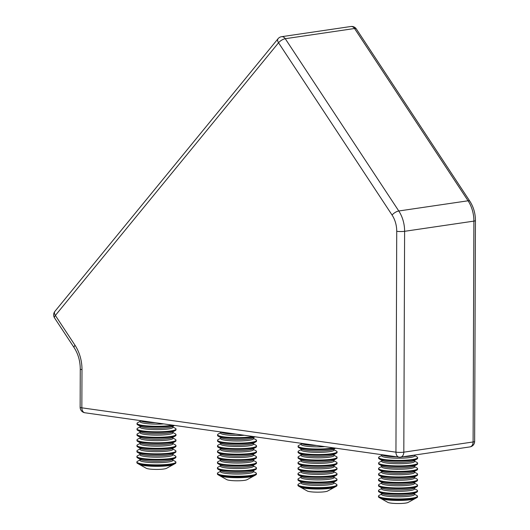 <?xml version="1.0" encoding="UTF-8"?>
<svg xmlns="http://www.w3.org/2000/svg" width="530" height="530" viewBox="0 0 530 530"><rect width="100%" height="100%" fill="white"/><g stroke="black" fill="none" stroke-linecap="round" stroke-linejoin="round"><path stroke-width="0.79" d="M469.885 446.916L400.6 457.112A5.572 3.988 81.6 0 0 401.316 456.913A5.572 3.988 81.6 0 0 403.814 452.169L473.098 441.974A5.572 3.988 -98.4 0 1 470.594 446.717A5.572 3.988 -98.4 0 1 469.885 446.916A5.572 5.572 0 0 0 474.642 441.424A5.572 0.802 -179.8 0 1 473.098 441.974L473.893 221.116L404.609 231.312L403.814 452.169A5.572 0.802 -179.8 0 1 395.943 452.169L396.731 231.305A22.28 15.946 -98.4 0 0 392.074 215.048L278.548 42.771A5.572 2.127 -33.4 0 1 285.259 38.71L398.779 210.986L468.063 200.79L354.543 28.514A5.572 2.127 -33.4 0 1 356.332 28.945L356.332 28.945A5.572 5.572 0 0 0 350.873 26.5L281.589 36.696A5.572 3.988 81.6 0 1 285.259 38.71L354.543 28.514A5.572 3.988 -98.4 0 0 350.873 26.5M278.091 38.677L54.908 311.355A5.572 3.26 -140.7 0 0 55.365 315.449L278.548 42.771A5.572 3.26 -140.7 0 1 278.091 38.677A5.572 5.572 0 0 1 281.589 36.696M399.01 457.118A5.572 3.809 -82 0 1 395.943 452.169L81.852 407.828A5.572 3.809 -82 0 0 84.926 412.777L399.01 457.118A5.572 5.572 0 0 0 400.6 457.112M81.991 369.629L81.852 407.828A5.572 0.802 0.2 0 1 80.136 407.239L80.268 369.046A5.572 0.802 0.2 0 0 81.991 369.629A33.423 23.923 81.6 0 0 75.002 345.242L55.365 315.449A5.572 2.127 146.6 0 0 54.563 317.947L54.563 317.947A5.572 5.572 0 0 1 54.908 311.355M140.417 421.184L137.661 422.695A19.497 2.809 0.2 0 0 137.031 423.404A19.497 2.809 0.2 0 0 161.007 426.219A19.497 2.809 0.2 0 0 172.495 425.139M137.031 423.404L137.031 424.093A19.497 2.809 0.2 0 0 137.654 424.802A19.497 2.809 0.2 0 0 161.001 426.908A19.497 2.809 0.2 0 0 174.264 425.385M140.397 426.696L137.641 428.207A19.497 2.809 0.2 0 0 137.012 428.916A19.497 2.809 0.2 0 0 160.987 431.731A19.497 2.809 0.2 0 0 176.006 429.055A19.497 2.809 0.2 0 0 175.377 428.339L172.634 426.816M137.012 428.916L137.012 429.605A19.497 2.809 0.2 0 0 137.634 430.314A19.497 2.809 0.2 0 0 160.981 432.42A19.497 2.809 0.2 0 0 175.37 430.446A19.497 2.809 0.2 0 0 176 429.744L176.006 429.055M140.377 432.208L137.621 433.719A19.497 2.809 0.2 0 0 136.992 434.428A19.497 2.809 0.2 0 0 160.968 437.243A19.497 2.809 0.2 0 0 175.986 434.567A19.497 2.809 0.2 0 0 175.357 433.858L172.614 432.328M136.992 434.428L136.992 435.117A19.497 2.809 0.2 0 0 137.614 435.826A19.497 2.809 0.2 0 0 160.961 437.932A19.497 2.809 0.2 0 0 175.351 435.958A19.497 2.809 0.2 0 0 175.98 435.256L175.986 434.567M140.357 437.727L137.601 439.231A19.497 2.809 0.2 0 0 136.972 439.94A19.497 2.809 0.2 0 0 160.948 442.755A19.497 2.809 0.2 0 0 175.967 440.079A19.497 2.809 0.2 0 0 175.337 439.37L172.601 437.84M136.972 439.94L136.972 440.629A19.497 2.809 0.2 0 0 137.595 441.338A19.497 2.809 0.2 0 0 160.941 443.444A19.497 2.809 0.2 0 0 175.331 441.47A19.497 2.809 0.2 0 0 175.96 440.768L175.967 440.079M140.337 443.239L137.581 444.743A19.497 2.809 0.2 0 0 136.952 445.452A19.497 2.809 0.2 0 0 160.928 448.267A19.497 2.809 0.2 0 0 175.947 445.591A19.497 2.809 0.2 0 0 175.317 444.882L172.581 443.352M136.952 445.452L136.952 446.141A19.497 2.809 0.2 0 0 137.575 446.85A19.497 2.809 0.2 0 0 160.921 448.956A19.497 2.809 0.2 0 0 175.311 446.982A19.497 2.809 0.2 0 0 175.94 446.28L175.947 445.591M140.317 448.751L137.561 450.255A19.497 2.809 0.2 0 0 136.932 450.964A19.497 2.809 0.2 0 0 160.908 453.779A19.497 2.809 0.2 0 0 175.927 451.103A19.497 2.809 0.2 0 0 175.298 450.394L172.561 448.864M136.932 450.964L136.932 451.653A19.497 2.809 0.2 0 0 137.555 452.362A19.497 2.809 0.2 0 0 160.901 454.468A19.497 2.809 0.2 0 0 175.291 452.494A19.497 2.809 0.2 0 0 175.92 451.792L175.927 451.103M140.298 454.263L137.548 455.767A19.497 2.809 0.2 0 0 136.912 456.476A19.497 2.809 0.2 0 0 160.888 459.291A19.497 2.809 0.2 0 0 175.907 456.615A19.497 2.809 0.2 0 0 175.278 455.906L172.541 454.376M136.912 456.476L136.912 457.165A19.497 2.809 0.2 0 0 137.535 457.874A19.497 2.809 0.2 0 0 160.881 459.98A19.497 2.809 0.2 0 0 175.271 458.006A19.497 2.809 0.2 0 0 175.9 457.304L175.907 456.615M140.278 459.775L137.528 461.279A19.497 2.809 0.2 0 0 136.892 461.988A19.497 2.809 0.2 0 0 160.868 464.803A19.497 2.809 0.2 0 0 175.887 462.127A19.497 2.809 0.2 0 0 175.258 461.418L172.522 459.888M136.892 461.988L136.892 462.677A19.497 2.809 0.2 0 0 137.515 463.386A19.497 2.809 0.2 0 0 160.862 465.492A19.497 2.809 0.2 0 0 175.251 463.525A19.497 2.809 0.2 0 0 175.881 462.816L175.887 462.127M138.999 464.214A17.715 2.551 0.2 0 0 139.238 464.359A17.715 2.551 0.2 0 0 160.451 466.281A17.689 2.544 0.2 0 0 173.495 464.485L175.251 463.525M139.238 464.359L146.22 468.255A10.481 1.51 0.2 0 0 158.775 469.394A10.481 1.51 0.2 0 0 166.513 468.328L173.529 464.485A17.715 2.551 0.2 0 0 173.76 464.34M137.515 463.386L139.264 464.359A17.689 2.544 0.2 0 0 160.444 466.274A17.715 2.551 0.2 0 0 173.529 464.485M220.95 432.553L218.201 434.063A19.497 2.809 0.2 0 0 217.565 434.772A19.497 2.809 0.2 0 0 241.541 437.588A19.497 2.809 0.2 0 0 253.029 436.508M217.565 434.772L217.565 435.461A19.497 2.809 0.2 0 0 218.188 436.17A19.497 2.809 0.2 0 0 241.534 438.277A19.497 2.809 0.2 0 0 254.798 436.76M220.93 438.072L218.181 439.575A19.497 2.809 0.2 0 0 217.545 440.284A19.497 2.809 0.2 0 0 241.521 443.1A19.497 2.809 0.2 0 0 256.54 440.423A19.497 2.809 0.2 0 0 255.91 439.714L253.174 438.184M217.545 440.284L217.545 440.973A19.497 2.809 0.2 0 0 218.168 441.682A19.497 2.809 0.2 0 0 241.514 443.789A19.497 2.809 0.2 0 0 255.904 441.815A19.497 2.809 0.2 0 0 256.54 441.112L256.54 440.423M220.911 443.583L218.161 445.087A19.497 2.809 0.2 0 0 217.525 445.796A19.497 2.809 0.2 0 0 241.501 448.612A19.497 2.809 0.2 0 0 256.52 445.935A19.497 2.809 0.2 0 0 255.891 445.226L253.154 443.696M217.525 445.796L217.525 446.485A19.497 2.809 0.2 0 0 218.155 447.194A19.497 2.809 0.2 0 0 241.494 449.301A19.497 2.809 0.2 0 0 255.884 447.327A19.497 2.809 0.2 0 0 256.52 446.624L256.52 445.935M220.891 449.095L218.141 450.599A19.497 2.809 0.2 0 0 217.505 451.308A19.497 2.809 0.2 0 0 241.481 454.124A19.497 2.809 0.2 0 0 256.5 451.447A19.497 2.809 0.2 0 0 255.871 450.738L253.135 449.208M217.505 451.308L217.505 451.997A19.497 2.809 0.2 0 0 218.135 452.706A19.497 2.809 0.2 0 0 241.475 454.813A19.497 2.809 0.2 0 0 255.864 452.839A19.497 2.809 0.2 0 0 256.5 452.136L256.5 451.447M220.871 454.608L218.121 456.111A19.497 2.809 0.2 0 0 217.485 456.82A19.497 2.809 0.2 0 0 241.461 459.636A19.497 2.809 0.2 0 0 256.48 456.959A19.497 2.809 0.2 0 0 255.851 456.25L253.115 454.72M217.485 456.82L217.485 457.509A19.497 2.809 0.2 0 0 218.115 458.218A19.497 2.809 0.2 0 0 241.455 460.325A19.497 2.809 0.2 0 0 255.844 458.351A19.497 2.809 0.2 0 0 256.48 457.648L256.48 456.959M220.851 460.119L218.102 461.623A19.497 2.809 0.2 0 0 217.466 462.332A19.497 2.809 0.2 0 0 241.441 465.148A19.497 2.809 0.2 0 0 256.46 462.471A19.497 2.809 0.2 0 0 255.831 461.762L253.095 460.232M217.466 462.332L217.466 463.021A19.497 2.809 0.2 0 0 218.095 463.73A19.497 2.809 0.2 0 0 241.441 465.837A19.497 2.809 0.2 0 0 255.824 463.869A19.497 2.809 0.2 0 0 256.46 463.16L256.46 462.471M220.831 465.632L218.082 467.142A19.497 2.809 0.2 0 0 217.446 467.844A19.497 2.809 0.2 0 0 241.422 470.66A19.497 2.809 0.2 0 0 256.44 467.983A19.497 2.809 0.2 0 0 255.811 467.274L253.075 465.744M217.446 467.844L217.446 468.533A19.497 2.809 0.2 0 0 218.075 469.242A19.497 2.809 0.2 0 0 241.422 471.349A19.497 2.809 0.2 0 0 255.804 469.381A19.497 2.809 0.2 0 0 256.44 468.672L256.44 467.983M220.811 471.143L218.062 472.654A19.497 2.809 0.2 0 0 217.426 473.356A19.497 2.809 0.2 0 0 241.402 476.172A19.497 2.809 0.2 0 0 256.421 473.495A19.497 2.809 0.2 0 0 255.791 472.786L253.055 471.256M217.426 473.356L217.426 474.045A19.497 2.809 0.2 0 0 218.055 474.754A19.497 2.809 0.2 0 0 241.402 476.861A19.497 2.809 0.2 0 0 255.785 474.893A19.497 2.809 0.2 0 0 256.421 474.184L256.421 473.495M219.539 475.582A17.715 2.551 0.2 0 0 219.771 475.728A17.689 2.544 0.2 0 0 240.978 477.643A17.689 2.544 0.2 0 0 254.036 475.854L255.785 474.893M254.062 475.854A17.715 2.551 0.2 0 1 240.984 477.649A17.715 2.551 0.2 0 1 219.771 475.728L226.76 479.63A10.481 1.51 0.2 0 0 239.308 480.763A10.481 1.51 0.2 0 0 247.046 479.703L254.062 475.854A17.715 2.551 0.2 0 0 254.294 475.708M301.484 443.928L298.735 445.432A19.497 2.809 0.2 0 0 298.099 446.141A19.497 2.809 0.2 0 0 322.074 448.956A19.497 2.809 0.2 0 0 333.562 447.876M298.099 446.141L298.099 446.83A19.497 2.809 0.2 0 0 298.728 447.539A19.497 2.809 0.2 0 0 322.074 449.645A19.497 2.809 0.2 0 0 335.331 448.128M301.464 449.44L298.715 450.944A19.497 2.809 0.2 0 0 298.079 451.653A19.497 2.809 0.2 0 0 322.055 454.468A19.497 2.809 0.2 0 0 337.073 451.792A19.497 2.809 0.2 0 0 336.451 451.083L333.708 449.553M298.079 451.653L298.079 452.342A19.497 2.809 0.2 0 0 298.708 453.051A19.497 2.809 0.2 0 0 322.055 455.157A19.497 2.809 0.2 0 0 336.437 453.183A19.497 2.809 0.2 0 0 337.073 452.481L337.073 451.792M301.444 454.952L298.695 456.456A19.497 2.809 0.2 0 0 298.059 457.165A19.497 2.809 0.2 0 0 322.035 459.98A19.497 2.809 0.2 0 0 337.053 457.304A19.497 2.809 0.2 0 0 336.431 456.595L333.688 455.065M298.059 457.165L298.059 457.854A19.497 2.809 0.2 0 0 298.688 458.563A19.497 2.809 0.2 0 0 322.035 460.669A19.497 2.809 0.2 0 0 336.418 458.702A19.497 2.809 0.2 0 0 337.053 457.993L337.053 457.304M301.424 460.464L298.675 461.968A19.497 2.809 0.2 0 0 298.039 462.677A19.497 2.809 0.2 0 0 322.015 465.492A19.497 2.809 0.2 0 0 337.034 462.816A19.497 2.809 0.2 0 0 336.411 462.107L333.668 460.577M298.039 462.677L298.039 463.366A19.497 2.809 0.2 0 0 298.668 464.075A19.497 2.809 0.2 0 0 322.015 466.181A19.497 2.809 0.2 0 0 336.398 464.214A19.497 2.809 0.2 0 0 337.034 463.505L337.034 462.816M301.404 465.976L298.655 467.486A19.497 2.809 0.2 0 0 298.019 468.189A19.497 2.809 0.2 0 0 321.995 471.004A19.497 2.809 0.2 0 0 337.014 468.328A19.497 2.809 0.2 0 0 336.391 467.619L333.648 466.089M298.019 468.189L298.019 468.878A19.497 2.809 0.2 0 0 298.648 469.587A19.497 2.809 0.2 0 0 321.995 471.693A19.497 2.809 0.2 0 0 336.378 469.726A19.497 2.809 0.2 0 0 337.014 469.017L337.014 468.328M301.385 471.488L298.635 472.999A19.497 2.809 0.2 0 0 298.006 473.701A19.497 2.809 0.2 0 0 321.975 476.523A19.497 2.809 0.2 0 0 336.994 473.84A19.497 2.809 0.2 0 0 336.371 473.131L333.628 471.601M298.006 473.701L297.999 474.39A19.497 2.809 0.2 0 0 298.628 475.099A19.497 2.809 0.2 0 0 321.975 477.212A19.497 2.809 0.2 0 0 336.358 475.238A19.497 2.809 0.2 0 0 336.994 474.529L336.994 473.84M301.365 477L298.615 478.51A19.497 2.809 0.2 0 0 297.986 479.213A19.497 2.809 0.2 0 0 321.955 482.035A19.497 2.809 0.2 0 0 336.974 479.352A19.497 2.809 0.2 0 0 336.351 478.643L333.608 477.113M297.986 479.213L297.979 479.902A19.497 2.809 0.2 0 0 298.609 480.611A19.497 2.809 0.2 0 0 321.955 482.724A19.497 2.809 0.2 0 0 336.345 480.75A19.497 2.809 0.2 0 0 336.974 480.041L336.974 479.352M301.345 482.512L298.595 484.022A19.497 2.809 0.2 0 0 297.966 484.725A19.497 2.809 0.2 0 0 321.935 487.547A19.497 2.809 0.2 0 0 336.954 484.864A19.497 2.809 0.2 0 0 336.331 484.155L333.589 482.625M297.966 484.725L297.959 485.414A19.497 2.809 0.2 0 0 298.589 486.123A19.497 2.809 0.2 0 0 321.935 488.236A19.497 2.809 0.2 0 0 336.325 486.262A19.497 2.809 0.2 0 0 336.954 485.553L336.954 484.864M300.073 486.951A17.715 2.551 0.2 0 0 300.305 487.103A17.715 2.551 0.2 0 0 321.524 489.018A17.689 2.544 0.2 0 0 334.569 487.222L336.325 486.262M300.305 487.103L307.294 490.999A10.481 1.51 0.2 0 0 319.848 492.132A10.481 1.51 0.2 0 0 327.58 491.072L334.596 487.222A17.715 2.551 0.2 0 0 334.834 487.077M298.589 486.123L300.338 487.096A17.689 2.544 0.2 0 0 321.518 489.011A17.715 2.551 0.2 0 0 334.596 487.222M382.017 455.296L379.268 456.8A19.497 2.809 0.2 0 0 378.639 457.509A19.497 2.809 0.2 0 0 402.608 460.325A19.497 2.809 0.2 0 0 417.627 457.648A19.497 2.809 0.2 0 0 417.004 456.94L414.261 455.409M378.639 457.509L378.632 458.198A19.497 2.809 0.2 0 0 379.261 458.907A19.497 2.809 0.2 0 0 402.608 461.014A19.497 2.809 0.2 0 0 416.997 459.046A19.497 2.809 0.2 0 0 417.627 458.337L417.627 457.648M381.998 460.808L379.248 462.312A19.497 2.809 0.2 0 0 378.619 463.021A19.497 2.809 0.2 0 0 402.588 465.837A19.497 2.809 0.2 0 0 417.607 463.16A19.497 2.809 0.2 0 0 416.984 462.451L414.241 460.921M378.619 463.021L378.612 463.71A19.497 2.809 0.2 0 0 379.242 464.419A19.497 2.809 0.2 0 0 402.588 466.526A19.497 2.809 0.2 0 0 416.977 464.558A19.497 2.809 0.2 0 0 417.607 463.849L417.607 463.16M381.978 466.32L379.228 467.831A19.497 2.809 0.2 0 0 378.599 468.533A19.497 2.809 0.2 0 0 402.568 471.349A19.497 2.809 0.2 0 0 417.587 468.672A19.497 2.809 0.2 0 0 416.964 467.964L414.221 466.433M378.599 468.533L378.592 469.222A19.497 2.809 0.2 0 0 379.222 469.931A19.497 2.809 0.2 0 0 402.568 472.038A19.497 2.809 0.2 0 0 416.958 470.07A19.497 2.809 0.2 0 0 417.587 469.361L417.587 468.672M381.958 471.833L379.208 473.343A19.497 2.809 0.2 0 0 378.579 474.045A19.497 2.809 0.2 0 0 402.548 476.867A19.497 2.809 0.2 0 0 417.567 474.184A19.497 2.809 0.2 0 0 416.944 473.475L414.202 471.945M378.579 474.045L378.572 474.734A19.497 2.809 0.2 0 0 379.202 475.443A19.497 2.809 0.2 0 0 402.548 477.557A19.497 2.809 0.2 0 0 416.938 475.582A19.497 2.809 0.2 0 0 417.567 474.873L417.567 474.184M381.938 477.344L379.188 478.855A19.497 2.809 0.2 0 0 378.559 479.557A19.497 2.809 0.2 0 0 402.528 482.38A19.497 2.809 0.2 0 0 417.547 479.696A19.497 2.809 0.2 0 0 416.925 478.988L414.182 477.457M378.559 479.557L378.552 480.246A19.497 2.809 0.2 0 0 379.182 480.955A19.497 2.809 0.2 0 0 402.528 483.068A19.497 2.809 0.2 0 0 416.918 481.094A19.497 2.809 0.2 0 0 417.547 480.385L417.547 479.696M381.918 482.856L379.169 484.367A19.497 2.809 0.2 0 0 378.539 485.069A19.497 2.809 0.2 0 0 402.508 487.892A19.497 2.809 0.2 0 0 417.534 485.208A19.497 2.809 0.2 0 0 416.905 484.5L414.162 482.976M378.539 485.069L378.533 485.758A19.497 2.809 0.2 0 0 379.162 486.467A19.497 2.809 0.2 0 0 402.508 488.58A19.497 2.809 0.2 0 0 416.898 486.606A19.497 2.809 0.2 0 0 417.527 485.897L417.534 485.208M381.898 488.368L379.149 489.879A19.497 2.809 0.2 0 0 378.519 490.581A19.497 2.809 0.2 0 0 402.489 493.403A19.497 2.809 0.2 0 0 417.514 490.72A19.497 2.809 0.2 0 0 416.885 490.011L414.142 488.488M378.519 490.581L378.513 491.27A19.497 2.809 0.2 0 0 379.142 491.979A19.497 2.809 0.2 0 0 402.489 494.092A19.497 2.809 0.2 0 0 416.878 492.118A19.497 2.809 0.2 0 0 417.507 491.409L417.514 490.72M381.878 493.88L379.129 495.391A19.497 2.809 0.2 0 0 378.5 496.093A19.497 2.809 0.2 0 0 402.469 498.916A19.497 2.809 0.2 0 0 417.494 496.232A19.497 2.809 0.2 0 0 416.865 495.524L414.122 494M378.5 496.093L378.493 496.782A19.497 2.809 0.2 0 0 379.122 497.498A19.497 2.809 0.2 0 0 402.469 499.604A19.497 2.809 0.2 0 0 416.858 497.63A19.497 2.809 0.2 0 0 417.488 496.921L417.494 496.232M379.122 497.498L380.871 498.472A17.689 2.544 0.2 0 0 402.051 500.38A17.689 2.544 0.2 0 0 415.103 498.591L416.858 497.63M380.606 498.319A17.715 2.551 0.2 0 0 380.838 498.472L387.827 502.367A10.481 1.51 0.2 0 0 400.382 503.5A10.481 1.51 0.2 0 0 408.113 502.44L415.129 498.591A17.715 2.551 0.2 0 0 415.368 498.445M380.838 498.472A17.715 2.551 0.2 0 0 402.058 500.386A17.715 2.551 0.2 0 0 415.129 498.591M392.074 215.048A5.572 2.127 -33.4 0 1 398.779 210.986A27.851 19.935 81.6 0 1 404.609 231.312A5.572 0.802 -179.8 0 1 396.731 231.305M473.893 221.116A27.851 19.935 -98.4 0 0 468.063 200.79A5.572 2.127 -33.4 0 1 469.852 201.221C473.542 206.965 475.397 213.418 475.436 220.566A5.572 0.802 -179.8 0 1 473.893 221.116M75.002 345.242A5.572 2.127 146.6 0 0 74.193 347.746L54.563 317.947M137.654 424.802L140.569 426.425A16.483 2.372 0.2 0 0 160.305 428.207A16.483 2.372 0.2 0 0 172.469 426.537L174.502 425.418M137.634 430.314L140.549 431.937A16.483 2.372 0.2 0 0 160.285 433.719A16.483 2.372 0.2 0 0 172.449 432.049L175.37 430.446M137.614 435.826L140.529 437.449A16.483 2.372 0.2 0 0 160.265 439.231A16.483 2.372 0.2 0 0 172.429 437.561L175.351 435.958M137.595 441.338L140.51 442.961A16.483 2.372 0.2 0 0 160.245 444.743A16.483 2.372 0.2 0 0 172.409 443.073L175.331 441.47M137.575 446.85L140.49 448.473A16.483 2.372 0.2 0 0 160.226 450.255A16.483 2.372 0.2 0 0 172.389 448.585L175.311 446.982M137.555 452.362L140.47 453.985A16.483 2.372 0.2 0 0 160.206 455.767A16.483 2.372 0.2 0 0 172.369 454.097L175.291 452.494M137.535 457.874L140.45 459.497A16.483 2.372 0.2 0 0 160.186 461.279A16.483 2.372 0.2 0 0 172.349 459.609L175.271 458.006M139.92 420.542L140.589 420.913A16.483 2.372 0.2 0 0 155.476 422.735M140.49 421.151A16.483 2.372 0.2 0 0 160.318 424.073A16.483 2.372 0.2 0 0 163.77 423.907M140.47 426.663A16.483 2.372 0.2 0 0 160.298 429.585A16.483 2.372 0.2 0 0 172.561 426.776M140.45 432.175A16.483 2.372 0.2 0 0 160.279 435.097A16.483 2.372 0.2 0 0 172.541 432.288M140.43 437.687A16.483 2.372 0.2 0 0 160.259 440.609A16.483 2.372 0.2 0 0 172.522 437.8M140.41 443.199A16.483 2.372 0.2 0 0 160.239 446.121A16.483 2.372 0.2 0 0 172.502 443.312M140.39 448.711A16.483 2.372 0.2 0 0 160.219 451.633A16.483 2.372 0.2 0 0 172.482 448.824M140.37 454.223A16.483 2.372 0.2 0 0 160.199 457.145A16.483 2.372 0.2 0 0 172.462 454.336M140.351 459.735A16.483 2.372 0.2 0 0 160.179 462.657A16.483 2.372 0.2 0 0 172.442 459.848M218.188 436.17L221.103 437.793A16.483 2.372 0.2 0 0 240.839 439.575A16.483 2.372 0.2 0 0 253.002 437.906L255.036 436.793M218.168 441.682L221.083 443.305A16.483 2.372 0.2 0 0 240.819 445.087A16.483 2.372 0.2 0 0 252.982 443.418L255.904 441.815M218.155 447.194L221.063 448.817A16.483 2.372 0.2 0 0 240.799 450.599A16.483 2.372 0.2 0 0 252.962 448.93L255.884 447.327M218.135 452.706L221.043 454.329A16.483 2.372 0.2 0 0 240.779 456.111A16.483 2.372 0.2 0 0 252.942 454.442L255.864 452.839M218.115 458.218L221.023 459.841A16.483 2.372 0.2 0 0 240.759 461.623A16.483 2.372 0.2 0 0 252.923 459.954L255.844 458.351M218.095 463.73L221.003 465.353A16.483 2.372 0.2 0 0 240.739 467.135A16.483 2.372 0.2 0 0 252.903 465.466L255.824 463.869M218.075 469.242L220.983 470.865A16.483 2.372 0.2 0 0 240.719 472.647A16.483 2.372 0.2 0 0 252.883 470.984L255.804 469.381M220.453 431.91L221.123 432.281A16.483 2.372 0.2 0 0 236.009 434.103M221.023 432.52A16.483 2.372 0.2 0 0 240.852 435.441A16.483 2.372 0.2 0 0 244.303 435.276M221.003 438.032A16.483 2.372 0.2 0 0 240.832 440.953A16.483 2.372 0.2 0 0 253.095 438.144M220.983 443.544A16.483 2.372 0.2 0 0 240.812 446.465A16.483 2.372 0.2 0 0 253.082 443.656M220.964 449.056A16.483 2.372 0.2 0 0 240.792 451.977A16.483 2.372 0.2 0 0 253.062 449.168M220.944 454.568A16.483 2.372 0.2 0 0 240.772 457.489A16.483 2.372 0.2 0 0 253.042 454.68M220.924 460.08A16.483 2.372 0.2 0 0 240.752 463.001A16.483 2.372 0.2 0 0 253.022 460.192M220.904 465.592A16.483 2.372 0.2 0 0 240.733 468.513A16.483 2.372 0.2 0 0 253.002 465.704M220.884 471.104A16.483 2.372 0.2 0 0 240.713 474.025A16.483 2.372 0.2 0 0 252.982 471.223M298.728 447.539L301.636 449.162A16.483 2.372 0.2 0 0 321.372 450.944A16.483 2.372 0.2 0 0 333.536 449.274L335.576 448.161M298.708 453.051L301.616 454.674A16.483 2.372 0.2 0 0 321.352 456.456A16.483 2.372 0.2 0 0 333.516 454.786L336.437 453.183M298.688 458.563L301.596 460.186A16.483 2.372 0.2 0 0 321.332 461.968A16.483 2.372 0.2 0 0 333.496 460.298L336.418 458.702M298.668 464.075L301.577 465.698A16.483 2.372 0.2 0 0 321.312 467.48A16.483 2.372 0.2 0 0 333.476 465.81L336.398 464.214M298.648 469.587L301.557 471.21A16.483 2.372 0.2 0 0 321.293 472.992A16.483 2.372 0.2 0 0 333.456 471.329L336.378 469.726M298.628 475.099L301.537 476.722A16.483 2.372 0.2 0 0 321.273 478.504A16.483 2.372 0.2 0 0 333.436 476.841L336.358 475.238M298.609 480.611L301.517 482.234A16.483 2.372 0.2 0 0 321.253 484.016A16.483 2.372 0.2 0 0 333.416 482.353L336.345 480.75M300.994 443.279L301.656 443.65A16.483 2.372 0.2 0 0 316.543 445.472M301.557 443.888A16.483 2.372 0.2 0 0 321.385 446.81A16.483 2.372 0.2 0 0 324.837 446.644M301.537 449.4A16.483 2.372 0.2 0 0 321.365 452.322A16.483 2.372 0.2 0 0 333.635 449.513M301.517 454.912A16.483 2.372 0.2 0 0 321.346 457.834A16.483 2.372 0.2 0 0 333.615 455.025M301.497 460.424A16.483 2.372 0.2 0 0 321.332 463.346A16.483 2.372 0.2 0 0 333.595 460.537M301.477 465.936A16.483 2.372 0.2 0 0 321.312 468.858A16.483 2.372 0.2 0 0 333.575 466.049M301.457 471.448A16.483 2.372 0.2 0 0 321.293 474.37A16.483 2.372 0.2 0 0 333.555 471.567M301.438 476.96A16.483 2.372 0.2 0 0 321.273 479.882A16.483 2.372 0.2 0 0 333.536 477.079M301.418 482.472A16.483 2.372 0.2 0 0 321.253 485.394A16.483 2.372 0.2 0 0 333.516 482.591M402.952 456.767A16.483 2.372 0.2 0 0 414.089 455.131L414.109 455.124M379.261 458.907L382.17 460.53A16.483 2.372 0.2 0 0 401.906 462.312A16.483 2.372 0.2 0 0 414.069 460.643L416.997 459.046M379.242 464.419L382.15 466.042A16.483 2.372 0.2 0 0 401.886 467.824A16.483 2.372 0.2 0 0 414.049 466.161L416.977 464.558M379.222 469.931L382.137 471.554A16.483 2.372 0.2 0 0 401.866 473.336A16.483 2.372 0.2 0 0 414.029 471.673L416.958 470.07M379.202 475.443L382.117 477.066A16.483 2.372 0.2 0 0 401.846 478.848A16.483 2.372 0.2 0 0 414.009 477.185L416.938 475.582M379.182 480.955L382.097 482.578A16.483 2.372 0.2 0 0 401.833 484.36A16.483 2.372 0.2 0 0 413.99 482.697L416.918 481.094M379.162 486.467L382.077 488.09A16.483 2.372 0.2 0 0 401.813 489.879A16.483 2.372 0.2 0 0 413.97 488.209L416.898 486.606M379.142 491.979L382.057 493.609A16.483 2.372 0.2 0 0 401.793 495.391A16.483 2.372 0.2 0 0 413.95 493.721L416.878 492.118M381.527 454.647L382.19 455.018A16.483 2.372 0.2 0 0 397.076 456.84M382.097 455.257A16.483 2.372 0.2 0 0 401.925 458.178A16.483 2.372 0.2 0 0 414.188 455.369M382.077 460.769A16.483 2.372 0.2 0 0 401.906 463.69A16.483 2.372 0.2 0 0 414.168 460.881M382.057 466.281A16.483 2.372 0.2 0 0 401.886 469.202A16.483 2.372 0.2 0 0 414.149 466.4M382.037 471.793A16.483 2.372 0.2 0 0 401.866 474.714A16.483 2.372 0.2 0 0 414.129 471.912M382.017 477.305A16.483 2.372 0.2 0 0 401.846 480.226A16.483 2.372 0.2 0 0 414.109 477.424M381.998 482.817A16.483 2.372 0.2 0 0 401.826 485.738A16.483 2.372 0.2 0 0 414.089 482.936M381.978 488.329A16.483 2.372 0.2 0 0 401.806 491.257A16.483 2.372 0.2 0 0 414.069 488.448M381.958 493.841A16.483 2.372 0.2 0 0 401.786 496.769A16.483 2.372 0.2 0 0 414.049 493.96M474.642 441.424L475.436 220.566M469.852 201.221L356.332 28.945M80.136 407.239A5.572 5.572 0 0 0 84.926 412.777M74.193 347.746C78.168 353.927 80.196 361.029 80.268 369.046M219.798 475.728L218.055 474.754"/></g></svg>
